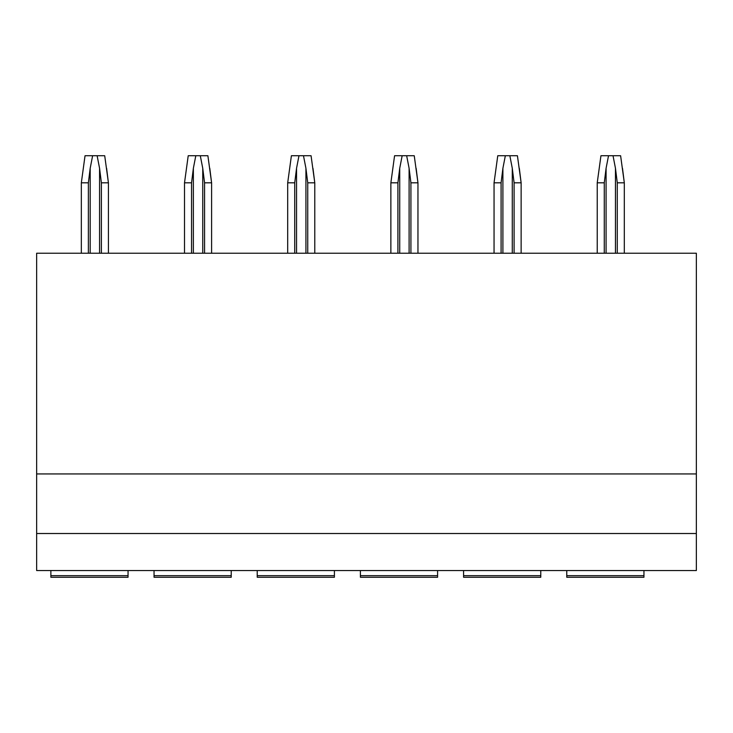 <?xml version="1.0" encoding="UTF-8"?>
<svg xmlns="http://www.w3.org/2000/svg" width="733" height="733" viewBox="0 0 733 733"><rect width="100%" height="100%" fill="white"/><g stroke="black" fill="none" stroke-linecap="round" stroke-linejoin="round"><path stroke-width="1.1" d="M36.65 473.939L696.35 473.939L696.35 253.224L36.65 253.224L36.65 570.549L696.35 570.549L696.35 533.514L36.65 533.514M566.765 570.549L566.765 577.265L643.95 577.265L643.95 570.549M463.586 570.549L463.586 577.265L540.771 577.265L540.771 570.549M360.407 570.549L360.407 577.265L437.592 577.265L437.592 570.549M257.228 570.549L257.228 577.265L334.413 577.265L334.413 570.549M154.049 570.549L154.049 577.265L231.225 577.265L231.225 570.549M50.87 570.549L50.87 577.265L128.046 577.265L128.046 570.549M696.35 473.939L696.35 533.514M81.336 253.224L81.336 182.81L85.037 155.735L104.709 155.735L108.42 182.81L106.606 168.297M92.624 155.735L90.186 168.297L88.372 182.81L81.336 182.81M101.383 253.224L101.383 182.81L99.569 168.297L97.123 155.735M101.383 182.81L108.42 182.81L108.42 253.224M88.372 253.224L88.372 182.81M184.514 253.224L184.514 182.81L188.216 155.735L207.888 155.735L211.599 182.81L209.785 168.297M195.803 155.735L193.365 168.297L191.551 182.81L184.514 182.81M204.562 253.224L204.562 182.81L202.748 168.297L200.301 155.735M204.562 182.81L211.599 182.81L211.599 253.224M191.551 253.224L191.551 182.81M287.693 253.224L287.693 182.81L291.395 155.735L311.067 155.735L314.778 182.81L312.964 168.297M298.982 155.735L296.544 168.297L294.73 182.81L287.693 182.81M307.741 253.224L307.741 182.81L305.927 168.297L303.48 155.735M307.741 182.81L314.778 182.81L314.778 253.224M294.73 253.224L294.73 182.81M390.872 253.224L390.872 182.81L394.574 155.735L414.246 155.735L417.957 182.81L416.142 168.297M402.16 155.735L399.723 168.297L397.909 182.81L390.872 182.81M410.92 253.224L410.92 182.81L409.106 168.297L406.659 155.735M410.92 182.81L417.957 182.81L417.957 253.224M397.909 253.224L397.909 182.81M494.051 253.224L494.051 182.81L497.762 155.735L517.425 155.735L521.136 182.81L519.321 168.297M505.339 155.735L502.902 168.297L501.088 182.81L494.051 182.81M514.099 253.224L514.099 182.81L512.285 168.297L509.847 155.735M514.099 182.81L521.136 182.81L521.136 253.224M501.088 253.224L501.088 182.81M597.23 253.224L597.23 182.81L600.941 155.735L620.613 155.735L624.314 182.81L622.5 168.297M608.527 155.735L606.081 168.297L604.267 182.81L597.23 182.81M617.278 253.224L617.278 182.81L615.463 168.297L613.026 155.735M617.278 182.81L624.314 182.81L624.314 253.224M604.267 253.224L604.267 182.81M566.765 575.68L643.95 575.68M463.586 575.68L540.771 575.68M360.407 575.68L437.592 575.68M257.228 575.68L334.413 575.68M154.049 575.68L231.225 575.68M50.87 575.68L128.046 575.68M99.569 253.224L99.569 168.297M90.186 253.224L90.186 168.297M202.748 253.224L202.748 168.297M193.365 253.224L193.365 168.297M305.927 253.224L305.927 168.297M296.544 253.224L296.544 168.297M409.106 253.224L409.106 168.297M399.723 253.224L399.723 168.297M512.285 253.224L512.285 168.297M502.902 253.224L502.902 168.297M615.463 253.224L615.463 168.297M606.081 253.224L606.081 168.297"/></g></svg>

